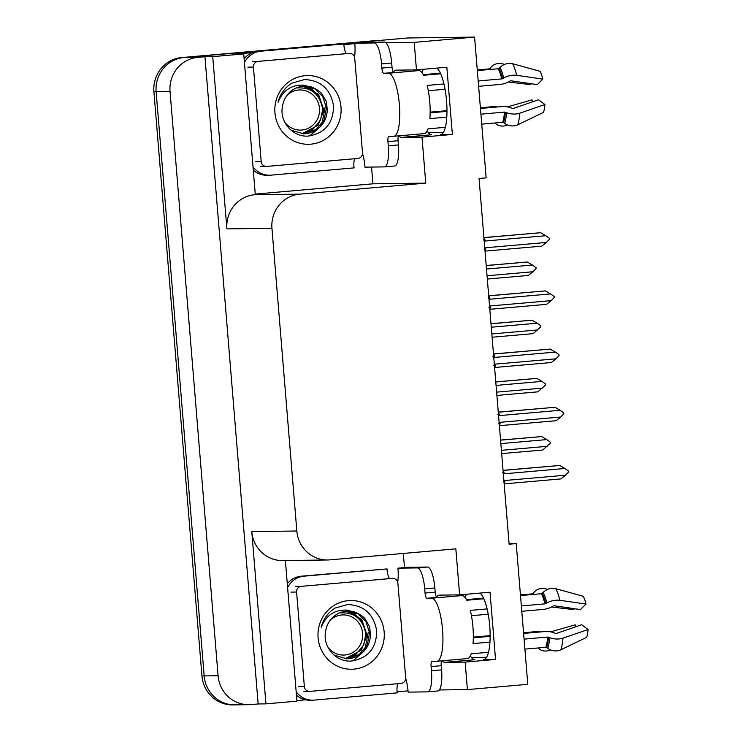 <?xml version="1.0" encoding="UTF-8"?>
<svg xmlns="http://www.w3.org/2000/svg" width="742" height="742" viewBox="0 0 742 742"><rect width="100%" height="100%" fill="white"/><g stroke="black" fill="none" stroke-linecap="round" stroke-linejoin="round"><path stroke-width="1.11" d="M442.009 660.797A33.733 8.876 -95 0 0 444.848 662.346L465.151 662.087L467.414 689.606L527.794 684.328L516.219 543.58L509.086 543.673M470.335 655.854A33.733 8.876 -95 0 0 474.834 659.731L444.848 662.346M398.853 135.832A33.733 8.876 -95 0 0 401.682 137.381L421.985 137.122L425.769 183.126L299.749 194.135A31.618 30.505 89.3 0 0 271.943 228.304L296.837 531.012A31.618 30.505 89.3 0 0 327.639 559.978A31.618 30.505 89.3 0 0 329.819 559.867L455.838 548.857L459.623 594.861L439.32 595.13A33.733 8.876 -95 0 0 439.143 595.13A33.733 8.876 -95 0 0 436.509 597.087M401.682 137.381L431.677 134.766A33.733 8.876 85 0 1 427.179 130.889M436.825 68.116A33.733 8.876 85 0 1 446.777 104.103A33.733 8.876 85 0 1 440.59 134.608A33.733 8.876 85 0 1 440.423 134.617L452.379 134.46L421.985 137.122M237.152 704.761A31.618 30.505 -90.7 0 1 234.973 704.872A31.618 30.505 -90.7 0 1 204.171 675.906L156.145 91.702A31.618 30.505 -90.7 0 1 183.942 57.533L407.831 37.972L474.574 37.1L414.203 42.377L385.868 42.748M403.314 553.449L404.483 567.602M408.035 690.858L397.118 691.813M305.667 699.808L296.893 700.578M371.547 167.061L372.929 183.812L255.248 194.098M299.749 194.135L254.692 194.729L255.304 194.673L243.728 53.925L235.937 54.027L252.456 52.58M343.917 44.585L354.834 43.639M296.837 531.012L251.779 531.606L265.942 703.861L296.939 701.153L285.382 560.525M251.779 531.606A31.618 30.505 89.3 0 0 282.581 560.562L327.639 559.978M254.692 194.729A31.618 30.505 89.3 0 0 226.894 228.888L212.731 56.633L204.94 56.735L258.151 703.963L251.065 704.585A31.618 30.505 -90.7 0 1 248.885 704.687A31.618 30.505 -90.7 0 1 218.083 675.73L170.048 91.526A31.618 30.505 -90.7 0 1 197.845 57.357L204.94 56.735M243.728 53.925L212.731 56.633M467.414 689.606L439.347 689.967M265.942 703.861L258.151 703.963M486.585 657.31L471.439 657.514M443.428 132.345L428.282 132.549M516.219 543.58L509.123 544.201L479.054 178.47L486.149 177.848L474.574 37.1M425.769 183.126L372.929 183.812M414.203 42.377L416.466 69.896L396.163 70.156A33.733 8.876 -95 0 0 395.987 70.165A33.733 8.876 -95 0 0 393.353 72.122M479.981 593.081A33.733 8.876 -95 0 1 489.943 629.068A33.733 8.876 -95 0 1 483.756 659.573A33.733 8.876 -95 0 1 483.58 659.582L495.545 659.425L490.017 592.209L459.623 594.861M495.545 659.425L465.151 662.087M452.379 134.46L446.851 67.244L416.466 69.896M421.91 72.54A33.733 8.876 85 0 1 423.487 69.284M466.644 594.249A33.733 8.876 -95 0 0 465.067 597.505M248.885 704.687L234.973 704.872A31.618 30.505 -90.7 0 1 204.171 675.906L156.145 91.702A31.618 30.505 -90.7 0 1 183.942 57.533L377.437 40.624A31.618 30.505 -90.7 0 1 379.616 40.513M234.973 704.872L232.747 704.9A31.618 30.505 -90.7 0 1 201.945 675.934L153.919 91.73A31.618 30.505 -90.7 0 1 181.716 57.561L375.211 40.652A31.618 30.505 -90.7 0 1 377.39 40.541L378.522 40.532M500.859 443.605L546.771 439.589L550.378 442.223L550.453 443.085L542.708 450.023L501.675 453.612M547.318 446.313L501.406 450.329M500.562 440.071L541.595 436.584L500.572 440.164M546.771 439.589L541.595 436.584M503.057 470.335L559.783 465.466L503.057 470.428A7.17 1.883 -95 0 1 504.402 473.776L564.959 468.48L559.783 465.466M502.519 472.663L504.402 473.776M564.959 468.48L568.567 471.114L568.641 471.977L565.506 475.205L504.959 480.491L503.28 481.91M565.506 475.205L560.896 478.915L504.17 483.877A7.17 1.883 -95 0 0 504.959 480.491M496.073 385.413L541.985 381.397L545.593 384.041L545.667 384.894L537.922 391.832L496.899 395.421M542.541 388.122L496.621 392.138M495.786 381.88L536.818 378.392L495.786 381.972M541.985 381.397L536.818 378.392M491.287 327.222L537.199 323.215L540.807 325.849L540.881 326.712L533.136 333.65L492.113 337.23M537.755 329.93L491.844 333.946M491 323.688L532.033 320.201L491.009 323.79M537.199 323.215L532.033 320.201M486.502 269.031L532.413 265.024L536.03 267.658L536.095 268.521L532.969 271.748L528.35 275.458L487.327 279.038M532.969 271.748L487.058 275.755M486.214 265.506L527.247 262.009L486.223 265.599M532.413 265.024L527.247 262.009M498.272 412.144L555.007 407.284L498.281 412.237A7.17 1.883 -95 0 1 499.616 415.585L560.173 410.289L555.007 407.284M497.734 414.481L499.616 415.585M560.173 410.289L563.781 412.923L563.855 413.786L560.729 417.013L500.173 422.309L498.494 423.719M560.729 417.013L556.11 420.723L499.422 425.676A7.17 1.883 -95 0 0 500.173 422.309M493.486 353.953L550.221 349.092L493.495 354.045M492.948 356.29L494.831 357.394A7.17 1.883 -95 0 0 493.532 354.045M494.831 357.394L555.387 352.098L550.221 349.092M555.387 352.098L558.995 354.741L559.069 355.594L555.943 358.822L495.387 364.118L493.708 365.528M555.943 358.822L551.325 362.532L494.636 367.494A7.17 1.883 -95 0 0 495.387 364.118M488.7 295.761L545.435 290.901L488.709 295.863M488.162 298.099L490.054 299.202A7.17 1.883 -95 0 0 488.746 295.854M490.054 299.202L550.601 293.915L545.435 290.901M550.601 293.915L554.218 296.55L554.283 297.412L551.158 300.631L490.601 305.927L488.922 307.346M551.158 300.631L546.539 304.35L489.85 309.303A7.17 1.883 -95 0 0 490.601 305.927M483.914 237.579L540.649 232.71L483.923 237.672M483.376 239.907L485.268 241.011A7.17 1.883 -95 0 0 483.96 237.663M485.268 241.011L545.824 235.724L540.649 232.71M545.824 235.724L549.432 238.358L549.507 239.221L546.372 242.448L485.815 247.735L484.136 249.154M546.372 242.448L541.753 246.158L485.064 251.111A7.17 1.883 -95 0 0 485.815 247.735M398.537 135.86A5.268 1.391 -95 0 0 398.074 140.73L387.945 141.611A5.268 1.391 85 0 1 388.873 136.343A5.268 1.391 85 0 1 388.901 136.343L393.631 136.278A31.618 8.32 -95 0 0 393.789 136.278A31.618 8.32 -95 0 0 399.382 104.659A31.618 8.32 -95 0 0 388.446 73.263L383.716 73.319A5.268 1.391 85 0 1 381.898 68.088L392.026 67.207A5.268 1.391 -95 0 0 393.854 72.438L383.716 73.319M443.948 83.957L427.16 85.423A31.618 8.32 85 0 1 429.776 102.006A31.618 8.32 85 0 1 429.887 118.618L446.786 117.143M478.627 86.322L499.867 84.467A11.594 5.704 166.1 0 0 508.864 81.703L509.977 81.064A1.057 0.519 -13.9 0 1 511.155 80.822L537.282 84.588L542.829 79.088L516.701 75.322A11.594 5.704 166.1 0 0 503.707 78.012L502.594 78.652A1.057 0.519 -13.9 0 1 501.777 78.902L478.182 80.961M399.27 72.317A31.618 8.32 85 0 1 399.428 72.299L418.673 70.611A31.618 8.32 85 0 1 423.626 75.276L440.674 73.783M477.329 70.583L498.244 68.756A1.057 0.853 152.9 0 0 499.023 68.385L500.015 67.401A11.594 9.396 -27.1 0 1 512.676 63.756L540.12 71.306A24.245 6.381 -95 0 1 542.829 79.088M504.634 64.369L502.649 63.886A11.594 9.618 18.9 0 0 490.833 67.522L490.137 68.505A1.057 0.872 -161.1 0 1 489.451 68.867L477.273 69.934M440.377 73.152L423.292 74.645M399.428 72.299A31.618 8.32 85 0 1 399.595 72.289L393.854 72.438M445.339 127.327L428.032 128.839A31.618 8.32 85 0 1 424.183 133.616L393.789 136.278M480.918 114.166L504.504 112.098A1.057 0.556 -175.3 0 1 505.358 112.218L506.563 112.691A11.594 6.075 4.7 0 0 519.817 113.183L544.925 104.539A24.245 6.381 -95 0 1 543.496 112.376L517.693 124.832A11.594 9.618 -161.1 0 1 504.616 123.367L503.475 122.551A1.057 0.872 18.9 0 0 502.649 122.319L481.734 124.146M428.292 90.719L445.052 89.253M430.165 112.144L446.981 110.679M480.389 107.757L492.234 106.718A11.594 5.704 -13.9 0 1 497.242 106.987M544.925 104.539L538.534 99.771L513.427 108.406A1.057 0.556 -175.3 0 1 512.221 108.36L511.015 107.887A11.594 6.075 4.7 0 0 501.685 106.598L480.445 108.453M446.972 111.383L430.156 112.849M507.482 106.885L532.042 99.855A14.46 3.803 -95 0 0 532.589 101.812M530.892 83.66A14.46 3.803 -95 0 0 530.799 84.671L508.298 82.019M532.042 99.855L532.821 101.728M531.003 83.679L530.799 84.671M494.923 122.996L495.433 123.487A11.594 9.396 152.9 0 0 507.602 124.99M384.393 42.062L374.265 42.953L354.797 43.203L364.925 42.322L384.393 42.062A21.082 5.546 85 0 1 391.683 63.005L392.026 67.207M398.074 140.73L398.417 144.931A21.082 5.546 85 0 1 394.688 166.004A21.082 5.546 85 0 1 394.586 166.004M374.265 42.953A21.082 5.546 85 0 1 381.555 63.886L381.898 68.088M387.945 141.611L388.289 145.812A21.082 5.546 85 0 1 384.56 166.885A21.082 5.546 85 0 1 384.449 166.894L364.981 167.145A21.082 5.546 85 0 0 362.513 153.473M354.797 43.203A21.082 5.546 85 0 1 354.537 57.171M253.282 170.168A21.082 20.331 89.3 0 0 266.795 175.26L269.578 175.223A21.082 20.331 -90.7 0 1 253.003 166.737M354.555 158.742A21.082 20.331 -90.7 0 0 354.101 167.887L271.025 175.149A21.082 20.331 -90.7 0 1 269.578 175.223M346.115 53.443A21.082 20.331 -90.7 0 1 343.908 43.945L258.058 51.244A21.082 20.331 89.3 0 0 244.127 58.785M244.443 62.634A21.082 20.331 -90.7 0 1 260.841 51.207L343.908 43.945M441.694 660.825A5.268 1.391 -95 0 0 441.23 665.695L431.102 666.576A5.268 1.391 85 0 1 432.039 661.308A5.268 1.391 85 0 1 432.057 661.308L436.788 661.243A31.618 8.32 -95 0 0 436.955 661.243A31.618 8.32 -95 0 0 442.547 629.624A31.618 8.32 -95 0 0 431.612 598.228L426.882 598.284A5.268 1.391 85 0 1 425.055 593.053L435.192 592.172A5.268 1.391 -95 0 0 437.01 597.403L426.882 598.284M487.114 608.922L470.317 610.388A31.618 8.32 85 0 1 472.932 626.971A31.618 8.32 85 0 1 473.044 643.583L489.943 642.108M521.784 611.287L543.033 609.432A11.594 5.704 166.1 0 0 552.02 606.668L553.133 606.029A1.057 0.519 -13.9 0 1 554.32 605.787L580.439 609.553L585.994 604.053L559.867 600.297A11.594 5.704 166.1 0 0 546.873 602.977L545.76 603.617A1.057 0.519 -13.9 0 1 544.943 603.867L521.348 605.926M442.427 597.282A31.618 8.32 85 0 1 442.594 597.264L461.839 595.576A31.618 8.32 85 0 1 466.783 600.241L483.83 598.748M520.494 595.548L541.4 593.721A1.057 0.853 152.9 0 0 542.179 593.35L543.172 592.366A11.594 9.396 -27.1 0 1 555.832 588.721L583.277 596.271A24.245 6.381 -95 0 1 585.994 604.053M547.791 589.333L545.815 588.851A11.594 9.618 18.9 0 0 533.99 592.487L533.294 593.47A1.057 0.872 -161.1 0 1 532.617 593.832L520.439 594.899M483.543 598.117L466.449 599.61M442.594 597.264A31.618 8.32 85 0 1 442.751 597.254L437.01 597.403M488.496 652.292L471.189 653.804A31.618 8.32 85 0 1 467.349 658.581L436.955 661.243M524.075 639.131L547.67 637.063A1.057 0.556 -175.3 0 1 548.514 637.183L549.72 637.656A11.594 6.075 4.7 0 0 562.974 638.148L588.081 629.513A24.245 6.381 -95 0 1 586.653 637.341L560.859 649.797A11.594 9.618 -161.1 0 1 547.782 648.341L546.631 647.516A1.057 0.872 18.9 0 0 545.806 647.284L524.891 649.111M471.448 615.684L488.208 614.218M473.322 637.109L490.137 635.644M523.546 632.722L535.39 631.683A11.594 5.704 -13.9 0 1 540.408 631.952M588.081 629.513L581.691 624.736L556.583 633.371A1.057 0.556 -175.3 0 1 555.378 633.325L554.172 632.852A11.594 6.075 4.7 0 0 544.851 631.563L523.602 633.418M490.137 636.348L473.313 637.814M550.647 631.85L575.208 624.82A14.46 3.803 -95 0 0 575.755 626.777M574.048 608.625A14.46 3.803 -95 0 0 573.956 609.636L551.454 606.984M575.208 624.82L575.987 626.693M574.169 608.644L573.956 609.636M538.089 647.961L538.59 648.452A11.594 9.396 152.9 0 0 550.768 649.955M427.55 567.036L417.421 567.918L397.953 568.168L408.081 567.287L427.55 567.036A21.082 5.546 85 0 1 434.84 587.97L435.192 592.172M441.23 665.695L441.583 669.896A21.082 5.546 85 0 1 437.854 690.969A21.082 5.546 85 0 1 437.743 690.969M417.421 567.918A21.082 5.546 85 0 1 424.712 588.851L425.055 593.053M431.102 666.576L431.445 670.777A21.082 5.546 85 0 1 427.726 691.85A21.082 5.546 85 0 1 427.615 691.859L408.146 692.11A21.082 5.546 85 0 0 405.679 678.438M397.953 568.168A21.082 5.546 85 0 1 397.703 582.136M296.448 695.143A21.082 20.331 89.3 0 0 309.952 700.225L312.734 700.188A21.082 20.331 -90.7 0 1 296.16 691.702M397.712 683.707A21.082 20.331 -90.7 0 0 397.258 692.861L314.191 700.114A21.082 20.331 -90.7 0 1 312.734 700.188M389.272 578.408A21.082 20.331 -90.7 0 1 387.074 568.919L301.215 576.209A21.082 20.331 89.3 0 0 287.284 583.75M287.608 587.599A21.082 20.331 -90.7 0 1 303.997 576.172L387.074 568.919M305.147 75.675A34.373 33.149 -90.7 0 1 340.995 107.034A34.373 33.149 -90.7 0 1 310.777 144.171A34.373 33.149 -90.7 0 1 274.939 112.812A34.373 33.149 -90.7 0 1 305.147 75.675M307.967 136.092C324.81 133.486 333.343 123.404 333.548 105.865C330.542 89.04 320.841 80.275 304.443 79.561L291.931 83.113C284.835 87.575 280.207 93.956 278.046 102.238C283.008 90.348 291.467 84.653 303.422 85.154L308.273 86.35A23.827 22.983 89.3 0 0 304.879 86.128A23.827 22.983 89.3 0 0 303.237 86.211A23.827 22.983 89.3 0 0 282.359 107.154C279.567 122.207 293.136 137.177 307.967 136.092M291.059 130.221L303.812 133.81L305.491 133.727C311.13 133.254 316.213 130.768 320.73 126.27C324.412 122.56 326.61 117.375 327.324 110.697C326.044 98.565 327.76 104.668 322.353 94.651C320.98 91.331 310.963 85.933 308.273 86.35M303.181 133.81L316.092 129.544L324.05 120.121L326.434 107.98L322.687 96.367L314.831 88.91L304.47 86.137M301.558 133.736L312.772 129.442L320.516 120.167L322.909 108.026L319.153 96.414L312.085 89.43L302.68 86.267M301.985 133.764L318.216 125.166L323.818 110.094L318.55 94.355L303.126 86.22M266.693 166.421A5.268 5.083 -90.7 0 1 261.203 161.617L253.43 67.086A5.268 5.083 -90.7 0 1 258.058 61.391L349.232 53.415A5.268 5.083 -90.7 0 1 354.732 58.228L362.504 152.759A5.268 5.083 -90.7 0 1 357.867 158.454L266.693 166.421M348.313 600.64A34.373 33.149 -90.7 0 1 384.161 631.998A34.373 33.149 -90.7 0 1 353.943 669.136A34.373 33.149 -90.7 0 1 318.095 637.777A34.373 33.149 -90.7 0 1 348.313 600.64M351.133 661.057C367.976 658.451 376.5 648.369 376.704 630.83C373.699 614.005 363.997 605.24 347.599 604.526L335.096 608.078C327.992 612.54 323.364 618.921 321.212 627.203C326.165 615.313 334.623 609.618 346.588 610.119L351.43 611.315A23.827 22.983 89.3 0 0 348.035 611.093A23.827 22.983 89.3 0 0 346.393 611.176A23.827 22.983 89.3 0 0 325.515 632.119C322.724 647.172 336.293 662.142 351.133 661.057M334.225 655.186L346.968 658.775L348.647 658.692C354.286 658.219 359.369 655.733 363.895 651.235C367.578 647.525 369.776 642.34 370.49 635.662C369.201 623.53 370.926 629.633 365.518 619.616C364.146 616.296 354.12 610.898 351.43 611.315M346.347 658.775L359.249 654.518L367.216 645.086L369.599 632.945L365.852 621.332L357.987 613.875L347.627 611.102M344.715 658.701L355.928 654.407L363.682 645.132L366.066 632.991L362.319 621.379L355.251 614.395L345.846 611.232M345.141 658.729L361.373 650.131L366.984 635.059L361.706 619.32L346.291 611.185M309.859 691.386A5.268 5.083 -90.7 0 1 304.359 686.582L296.587 592.051A5.268 5.083 -90.7 0 1 301.224 586.356L392.397 578.389A5.268 5.083 -90.7 0 1 397.888 583.193L405.661 677.724A5.268 5.083 -90.7 0 1 401.032 683.419L309.859 691.386M309.637 135.971L318.763 128.153M320.702 125.333L322.158 122.606L325.042 107.59M287.191 95.106A20.08 19.366 -90.7 0 1 307.281 91.349A20.08 19.366 -90.7 0 1 319.477 108.332A20.08 19.366 -90.7 0 1 307.021 128.811A20.08 19.366 -90.7 0 1 284.613 121.957M297.329 87.946C311.056 87.176 319.431 93.863 322.455 107.989L322.39 114.667M297.987 87.844L296.281 87.983M352.793 660.937L361.929 653.118M363.858 650.298L365.324 647.571L368.199 632.555M330.357 620.071A20.08 19.366 -90.7 0 1 350.447 616.314A20.08 19.366 -90.7 0 1 362.634 633.297A20.08 19.366 -90.7 0 1 350.187 653.776A20.08 19.366 -90.7 0 1 327.778 646.922M340.495 612.911C354.222 612.141 362.597 618.828 365.62 632.954L365.556 639.632M341.144 612.818L339.446 612.948M197.845 57.357L181.716 57.561M170.048 91.526L153.919 91.73M218.083 675.73L201.945 675.934M271.943 228.304L226.894 228.888M375.211 40.652L377.437 40.624M501.777 78.902A31.618 8.32 -95 0 0 498.244 68.756M388.446 73.263L398.575 72.373M502.649 122.319A31.618 8.32 -95 0 0 504.504 112.098M492.234 106.718A21.082 5.546 -95 0 0 492.41 107.404M517.693 124.832A36.061 9.488 -95 0 0 519.817 113.183M516.701 75.322A36.061 9.488 -95 0 0 512.676 63.756M504.616 123.367A33.038 8.7 -95 0 0 506.563 112.691M503.707 78.012A33.038 8.7 -95 0 0 500.015 67.401M503.475 122.551A31.971 8.412 -95 0 0 505.358 112.218M502.594 78.652A31.971 8.412 -95 0 0 499.023 68.385M391.683 63.005L381.555 63.886M388.289 145.812L398.417 144.931M260.841 51.207L258.058 51.244M544.943 603.867A31.618 8.32 -95 0 0 541.4 593.721M431.612 598.228L441.74 597.338M545.806 647.284A31.618 8.32 -95 0 0 547.67 637.063M535.39 631.683A21.082 5.546 -95 0 0 535.566 632.369M560.859 649.797A36.061 9.488 -95 0 0 562.974 638.148M559.867 600.297A36.061 9.488 -95 0 0 555.832 588.721M547.782 648.341A33.038 8.7 -95 0 0 549.72 637.656M546.873 602.977A33.038 8.7 -95 0 0 543.172 592.366M546.631 647.516A31.971 8.412 -95 0 0 548.514 637.183M545.76 603.617A31.971 8.412 -95 0 0 542.179 593.35M434.84 587.97L424.712 588.851M431.445 670.777L441.583 669.896M303.997 576.172L301.215 576.209M261.203 161.617L255.638 161.682M349.232 53.415L343.676 53.489M258.058 61.391L252.503 61.456M253.43 67.086L247.865 67.151M304.359 686.582L298.794 686.656M392.397 578.389L386.832 578.454M301.224 586.356L295.659 586.421M296.587 592.051L291.022 592.116M394.688 166.004L384.56 166.885M437.854 690.969L427.726 691.85M303.812 133.801L303.246 133.81M266.332 166.44L260.767 166.514M349.603 53.396L344.038 53.47M346.968 658.775L346.403 658.775M309.497 691.405L303.932 691.479M392.759 578.37L387.194 578.435"/></g></svg>
